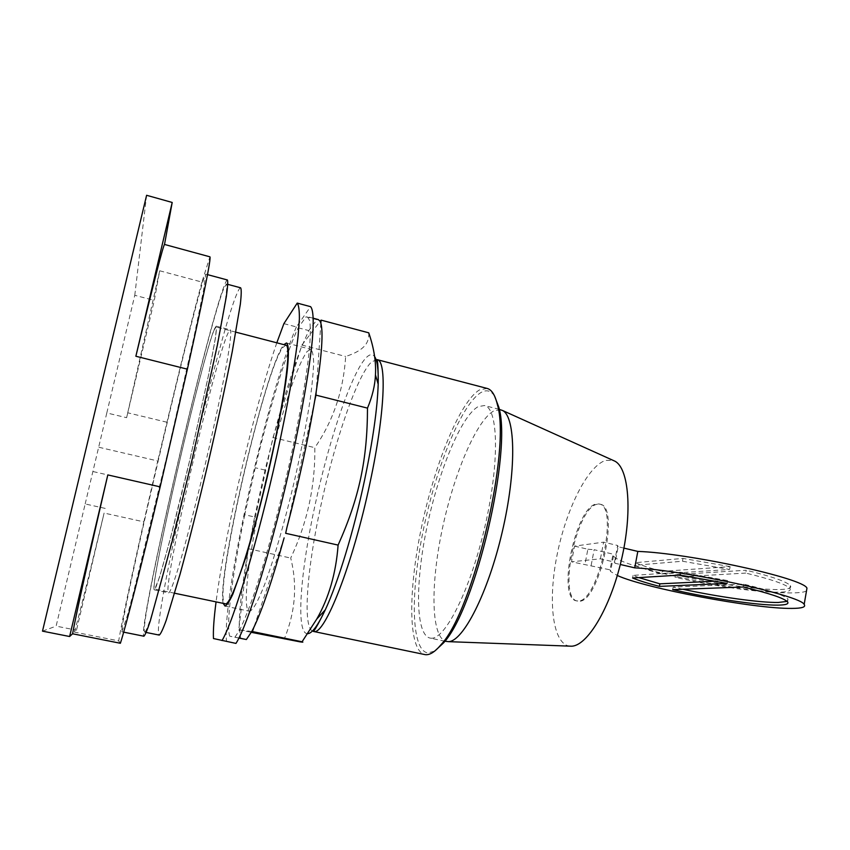 <?xml version="1.0" encoding="UTF-8"?>
<svg xmlns="http://www.w3.org/2000/svg" width="850" height="850" viewBox="0 0 850 850"><rect width="100%" height="100%" fill="white"/><g stroke="black" fill="none" stroke-linecap="round" stroke-linejoin="round"><path stroke-width="0.64" stroke-dasharray="4.25 3.19" d="M74.428 632.081C79.571 613.817 91.152 567.12 104.104 513.06L76.5 630.19L74.428 632.081L118.692 640.889C121.72 622.349 131.665 575.684 143.852 521.847L104.104 513.06M105.219 508.406L85.17 503.954L56.121 626.121L76.5 630.19M85.17 503.954L106.802 412.951L126.618 417.69L159.704 270.778L154.286 300.411L126.618 417.69M106.802 412.951L134.778 295.301L154.286 300.411M42.5 631.146L56.121 626.121M134.778 295.301L146.604 195.288M285.908 345.174L282.774 347.576C263.086 373.607 211.576 601.588 225.271 603.84M98.929 447.27L157.76 460.966L143.852 521.847M93.149 471.58L152.171 485.053M120.381 643.269L118.692 640.889M159.704 270.778L201.917 282.072L209.939 256.827M201.917 282.072C192.801 315.913 181.156 362.631 166.972 422.237L157.76 460.966M214.232 329.811C201.928 358.169 148.761 588.359 154.541 589.018L154.657 589.008C157.069 589.39 173.411 530.071 190.411 457.364L208.643 374.584L215.156 339.288C216.166 332.084 216.442 327.994 215.964 326.995L214.232 329.811M121.879 631.784L127.181 616.122L132.611 596.073L167.503 453.741L193.566 338.736L203.522 290.466L205.764 274.157L203.554 279.522C188.371 326.336 118.692 626.153 121.879 631.784M154.466 589.847L154.349 589.857C148.548 589.156 202.013 357.648 214.413 329.003L216.166 326.156C216.644 327.165 216.378 331.277 215.358 338.523L208.792 374.064L190.432 457.406L169.724 541.067L159.556 577.054L154.466 589.847M227.396 279.979C226.833 279.894 225.866 281.605 224.496 285.132C206.295 330.937 137.275 629.946 143.82 636.183L143.884 636.214M228.257 332.594C214.338 360.761 161.213 591.823 168.64 592.854L168.799 592.854C170.478 591.632 173.952 582.356 179.212 565.006C186.511 540.207 196.456 501.734 206.008 461.061C215.475 420.399 223.486 382.043 227.747 357.404C230.584 340.17 231.434 330.979 230.297 329.832L228.257 332.594M144.744 632.166L144.798 632.177C145.945 631.274 148.038 626.259 151.087 617.121L164.294 570.828L191.951 459.478L216.654 347.48L225.377 300.209C226.706 290.689 227.046 285.281 226.419 283.996L223.624 288.915C205.934 333.126 138.146 626.875 144.744 632.166M240.624 287.799C239.934 287.683 238.861 289.276 237.405 292.591C217.77 336.154 150.397 629.383 159.152 635.067L159.216 635.088M638.86 577.607L633.08 575.376L680.468 572.241L727.611 580.571L715.711 581.145M682.869 589.252L673.157 587.084L743.793 584.162C769.579 590.367 784.316 595.34 788.003 599.059L787.132 601.407M661.714 573.92L729.597 569.468L682.486 561.234L634.982 565.271C641.028 567.928 649.931 570.807 661.714 573.92L662.182 571.37L730.107 566.621L729.597 569.468M745.758 573.081L674.974 577.203C711.333 585.788 759.688 592.822 780.045 592.163C788.184 591.929 791.456 590.665 789.862 588.381C786.207 584.449 771.503 579.349 745.758 573.081L746.268 570.233L675.442 574.664C711.79 583.27 760.144 590.251 780.502 589.507C788.651 589.241 791.934 587.945 790.341 585.629C786.696 581.655 772.002 576.513 746.268 570.233M727.611 580.571L727.09 583.429M679.936 575.078L680.468 572.241M633.08 575.376L632.591 577.989M672.69 589.624L673.157 587.084M743.282 587.01L743.793 584.162M591.133 565.441L594.15 549.706L613.02 554.136L610.034 569.829L571.519 561.808L600.44 558.811L614.508 562.105L617.663 545.498L603.617 542.162L574.558 546.114L571.519 561.808M574.558 546.114L587.86 549.238L584.853 564.899M587.86 549.238L594.15 549.706M610.034 569.829L610.555 571.476L617.323 575.492M806.491 590.92C804.631 592.046 800.668 592.684 794.591 592.843C751.156 594.543 621.021 568.034 613.509 555.942L613.02 554.136M623.911 548.112L618.131 546.741L615.007 563.242L620.319 564.485M682.486 561.234L683.007 558.407L635.471 562.668L634.982 565.271M635.471 562.668C641.506 565.346 650.409 568.246 662.182 571.37M730.107 566.621L683.007 558.407M674.974 577.203L675.442 574.664M618.131 546.741L617.663 545.498M614.508 562.105L615.007 563.242M600.44 558.811L603.617 542.162M577.745 600.961L576.385 600.833C556.559 598.166 575.62 506.589 596.381 503.997L599.08 503.997C619.554 505.527 598.028 603.659 577.745 600.961M597.348 504.231C576.544 506.823 557.494 598.368 577.352 601.046L578.722 601.184C599.048 603.883 620.553 505.771 600.047 504.241L597.348 504.231M570.074 646.181C552.766 644.672 547.729 602.236 556.824 556.219C565.707 510.202 587.435 465.97 605.784 460.339L613.19 460.413M500.682 409.721L494.105 410.752C476.457 420.006 453.645 474.491 442.064 530.134C430.334 585.767 431.046 637.84 446.346 641.516M430.769 638.169C444.72 640.496 470.337 590.176 484.989 526.256C499.779 462.368 498.344 407.841 484.436 405.535L478.125 406.64C461.136 416.107 438.717 470.858 427.04 526.649C415.214 582.42 415.331 634.525 429.93 638.053L430.769 638.169M494.572 396.036C490.96 390.586 486.444 389.406 481.015 392.509C461.582 404.069 436.443 466.406 423.523 529.04C410.444 591.643 410.794 650.144 427.752 652.928L434.754 651.058M487.082 388.418L479.432 389.938C459.871 401.752 434.584 464.472 421.409 527.701C408.074 590.899 408 650.431 424.692 654.553M368.741 332.817C369.091 338.64 367.37 343.368 363.566 346.981C359.879 350.657 353.908 353.823 345.674 356.469C343.464 390.607 333.179 421.005 314.819 447.674C315.339 486.062 307.307 522.856 290.711 558.057C297.521 585.129 295.364 612.138 284.229 639.072M251.781 631.486L238.797 629.754L248.296 548.707L273.009 437.548L314.819 447.674M273.009 437.548L301.888 345.058L345.674 356.469M301.888 345.058L320.142 321.311M320.854 323.159L316.2 391.616M314.649 401.094L286.992 527.202M284.123 537.848L253.789 627.534M238.797 629.754L251.324 632.326M248.296 548.707L290.711 558.057M254.617 516.991L265.051 470.071L274.21 433.712C283.294 399.564 292.071 371.429 300.56 349.297L308.773 330.576L316.954 319.728L306.043 316.816L298.244 327.803C286.546 351.454 269.291 408.723 255.244 467.766L244.747 514.749L254.617 516.991L247.913 552.011C242.218 584.386 239.328 609.046 239.243 625.982L240.656 638.414M318.357 319.589L316.954 319.728M265.051 470.071L255.244 467.766M298.244 327.803L308.773 330.576M238.914 638.063L229.702 636.183L234.982 637.192L240.125 629.149C244.237 620.574 248.954 608.717 254.246 593.566C265.211 560.83 277.982 514.027 288.777 466.469C299.328 419.061 306.839 375.753 309.527 348.086C310.494 335.569 310.547 326.411 309.708 320.631L307.349 316.657L306.043 316.816M234.982 637.192L238.946 637.999M244.747 514.749C232.688 572.581 225.792 623.942 229.702 636.183M283.9 323.638L296.384 326.931L310.579 306.669M235.971 643.407L213.467 638.541M296.384 326.931C267.431 393.986 222.073 595.829 226.482 641.187M276.813 342.805C254.246 408.117 224.878 533.386 216.059 601.906M223.189 603.404C216.474 577.182 264.669 370.409 283.252 345.461L283.858 344.643M257.709 515.408C247.254 567.12 242.866 610.013 249.273 611.182L249.592 611.214C252.949 610.385 257.954 601.503 264.605 584.566C273.658 560.309 284.665 522.293 294.196 481.833C301.272 450.851 306.638 423.109 310.293 398.608C312.258 383.817 313.374 371.79 313.639 362.525C313.416 355.013 312.428 350.604 310.675 349.276L306.956 351.613C298.499 364.023 288.065 393.093 275.666 438.823M274.518 443.126L258.591 511.041M166.972 422.237L127.755 412.813M377.081 359.635L371.694 361.824C357.393 374.627 334.709 441.065 320.896 505.484C306.892 569.266 302.122 629.319 313.374 631.423M307.774 633.675L307.169 633.664C295.545 632.602 300.656 570.467 315.18 504.517C329.343 438.611 352.357 370.515 366.764 357.117C369.994 354.057 372.619 353.887 374.627 356.607M174.675 593.236L154.541 589.018M235.875 332.169L215.964 326.995M207.496 274.624L205.764 274.157M123.675 632.156L121.922 631.805M154.349 589.857L168.64 592.854M216.166 326.156L230.297 329.832M227.821 284.368L226.419 283.996M146.211 632.464L144.798 632.177M788.003 599.059L787.525 601.811M613.509 555.942L610.555 571.476M790.341 585.629L789.862 588.381M576.385 600.833L577.352 601.046M599.08 503.997L600.047 504.241M499.248 409.36L484.436 405.535M444.869 641.208L429.93 638.053M313.31 318.24L307.349 316.657M286.471 342.975L310.675 349.276M224.793 606.061L249.273 611.182"/><path stroke-width="1.27" d="M107.812 474.916C89.431 554.072 75.544 617.047 72.59 633.781L69.615 636.512L107.812 474.916L160.161 486.869C141.536 565.165 125.651 627.13 120.381 643.269L72.59 633.781M164.518 244.449C163.253 245.331 153.701 282.593 135.862 356.246L172.199 202.459L164.518 244.449L209.939 256.827C211.214 258.4 203.702 295.853 187.404 369.176L160.161 486.869M172.199 202.459L146.604 195.288L42.5 631.146L69.615 636.512M174.675 593.236L225.558 603.861C231.296 604.924 250.665 547.124 267.357 475.437C284.102 403.75 291.879 345.185 285.908 345.174L235.875 332.169M135.862 356.246L187.404 369.176M123.675 632.156L143.884 636.214C145.063 635.29 147.199 630.169 150.322 620.829L172.646 539.548L192.132 459.521L217.419 344.866L226.334 296.533C227.694 286.811 228.044 281.297 227.396 279.979L207.496 274.624M146.211 632.464L159.216 635.088C160.618 634.238 162.956 629.276 166.249 620.213L180.062 574.196C188.838 542.077 198.167 505.102 208.069 463.261C217.791 421.388 225.856 384.126 232.273 351.475L240.337 304.172C241.411 294.621 241.506 289.159 240.624 287.799L227.821 284.368M715.711 581.145L659.876 583.833L638.86 577.607M787.132 601.407L778.239 602.469C759.698 602.767 717.772 596.827 682.869 589.252M659.398 586.383C647.594 583.323 638.658 580.529 632.591 577.989L679.936 575.078L727.09 583.429L659.398 586.383L659.876 583.833M777.782 605.126C757.467 605.391 709.112 598.124 672.69 589.624L743.282 587.01C769.08 593.215 783.827 598.145 787.525 601.811C789.161 603.936 785.91 605.041 777.782 605.126M617.323 575.492C644.895 588.211 753.854 608.919 791.903 608.409C802.039 608.366 806.119 607.038 804.164 604.424C800.838 595.414 685.068 570.297 634.727 567.853L637.808 551.416C688.234 553.01 803.803 578.255 806.969 588.157L806.491 590.92M620.319 564.485L634.727 567.853M637.808 551.416L623.911 548.112M613.19 460.413L614.794 461.136C628.904 468.127 632.666 512.295 621.339 560.246C610.173 608.228 587.169 646.17 571.412 646.202L570.074 646.181M444.869 641.208L448.471 641.654C463.08 641.591 487.932 593.3 502.169 532.281C516.534 471.293 515.727 417.042 502.647 410.539L499.248 409.36M434.754 651.058L443.456 642.982C475.394 609.397 512.465 451.254 498.759 407.076L494.572 396.036M313.374 631.423L425.234 654.649C429.739 655.265 435.03 651.907 441.108 644.587C473.45 610.566 511.243 449.342 497.377 404.579C495.072 394.963 491.651 389.576 487.082 388.418L377.081 359.635C386.952 360.294 384.954 413.27 370.111 482.269C353.079 563.784 324.572 635.821 313.735 631.476L313.374 631.423C313.363 630.02 312.29 636.416 325.284 609.843C317.953 625.43 312.12 633.378 307.774 633.675M251.324 632.326L299.88 641.824C302.887 642.292 303.62 642.271 302.069 641.771L316.742 619.087C328.865 597.922 335.994 573.261 338.109 545.094C359.327 497.654 367.391 459.414 367.487 408.117C372.342 396.493 374.999 385.433 375.466 374.924C376.189 361.919 373.947 347.884 368.741 332.817L321.056 320.121L320.854 323.159L320.142 321.311L321.056 320.121M320.854 323.159C323.361 332.18 321.81 354.992 316.2 391.616L315.956 395.133L367.487 408.117M315.956 395.133L314.649 401.094L316.2 391.616M314.649 401.094C307.849 440.991 298.626 483.023 286.992 527.202L285.653 533.301L338.109 545.094M285.653 533.301L286.992 527.202M284.123 537.848C272.425 579.902 262.321 609.79 253.789 627.534L252.429 631.571L302.069 641.771M252.429 631.571L251.781 631.486L253.789 627.534M320.142 321.311L318.357 319.589L313.31 318.24M238.946 637.999L246.362 639.519L251.781 631.486M246.362 639.519L238.914 638.063M216.059 601.906C213.913 618.375 213.053 630.583 213.467 638.541L235.971 643.407C248.147 624.559 273.264 543.32 291.933 458.309C302.303 410.794 309.591 367.986 312.322 340.106C313.947 320.588 313.257 309.411 310.579 306.669L297.234 303.089L283.9 323.638L276.813 342.805M222.02 640.581C233.484 621.531 258.092 539.941 276.941 454.718C287.406 407.086 294.982 364.236 298.063 336.366L299.381 319.079C299.455 310.526 298.743 305.192 297.234 303.089M283.858 344.643L286.471 342.975C288.766 344.42 289 353.897 287.172 371.386C284.176 396.355 276.983 434.902 267.569 475.575C260.196 506.685 252.811 534.374 245.438 558.641L232.942 593.969C229.627 601.131 227.003 605.168 225.059 606.082L223.189 603.404M275.666 438.823L274.518 443.126M258.591 511.041L257.709 515.408M374.627 356.607C377.326 360.421 378.516 369.612 378.186 384.179C377.421 408.425 372.863 440.502 364.512 480.409C353.759 531.165 337.875 582.972 325.284 609.843L316.742 619.087M806.969 588.157L804.164 604.424M614.794 461.136L502.647 410.539M571.412 646.202L448.471 641.654M498.759 407.076L497.377 404.579M443.456 642.982L441.108 644.587M375.466 374.924L378.186 384.179C378.335 354.588 376.454 360.899 377.081 359.635"/></g></svg>
